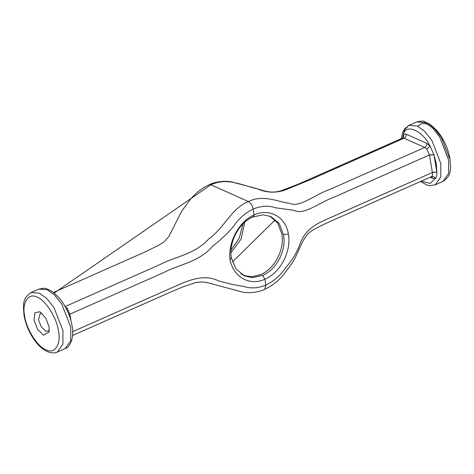 <?xml version="1.0" encoding="UTF-8"?>
<svg xmlns="http://www.w3.org/2000/svg" width="474" height="474" viewBox="0 0 474 474"><rect width="100%" height="100%" fill="white"/><g stroke="black" fill="none" stroke-linecap="round" stroke-linejoin="round"><path stroke-width="0.71" d="M252.79 217.021C238.801 222.78 228.735 242.368 231.3 257.619L235.993 268.888L244.43 275.909L252.316 277.628L262.566 275.435C276.561 269.676 286.806 250.171 283.422 234.559L279.257 223.521L270.927 216.547L263.04 214.829L252.79 217.021L254.183 214.941C269.463 207.754 285.887 217.151 288.376 234.002C291.605 251.339 280.347 272.811 264.936 279.192C249.662 286.385 233.433 277.077 230.038 259.817C227.716 242.889 238.778 221.328 254.183 214.941L253.205 209.099C245.378 212.743 238.736 218.603 233.279 226.679C227.265 233.718 220.363 240.265 212.571 246.314C199.193 262.033 178.982 264.486 164.318 272.277L68.955 314.606M269.973 216.156L277.734 223.141L281.793 233.83C284.868 249.401 274.647 268.811 260.688 274.594L251.878 276.763L243.5 275.465M242.99 223.858L239.311 237.978L231.01 250.142M244.75 222.205L241.112 238.991L230.903 252.82M240.916 273.877L246.409 276.33M41.884 313.29L40.213 313.409L38.518 319.808L41.208 326.74L45.623 331.083L48.105 331.243L49.314 330.082M49.071 326.835L49.089 332.031L43.507 335.159L37.618 329.365L34.033 320.122L34.851 312.84L39.597 311.797L40.29 312.147L45.83 318.155L49.071 326.835M53.574 292.446L146.075 251.504L158.849 245.159L164.051 241.858L168.898 236.461L181.518 211.481L188.545 201.912C193.57 194.678 200.455 188.942 209.2 184.7L210.871 184.795L248.465 201.58C231.833 207.707 224.522 227.763 208.578 239.103C194.814 254.461 174.479 256.724 159.833 264.646L65.08 306.571L67.225 308.349L66.277 308.633M67.225 308.349L69.82 314.09L68.997 314.712M54.249 292.985L210.871 184.795C227.307 177.501 239.127 184.356 257.743 189.019C266.572 192.764 275.566 193.149 284.726 190.181L309.279 180.138L404.032 138.218L424.71 147.45L329.963 189.375C313.699 195.128 299.355 208.204 289.62 203.245C280.685 202.908 263.544 193.676 248.465 201.58C250.805 202.937 252.387 205.449 253.205 209.099C261.091 205.793 268.639 205.372 275.856 207.837L293.933 210.314C304.255 215.546 318.949 202.552 334.952 196.781L429.444 154.968L433.917 154.654L430.036 146.039L426.825 143.373L406.147 134.142L403.38 134.142C404.067 135.979 403.67 137.336 402.183 138.218L298.039 184.25L281.355 190.649C277.112 191.952 273.166 192.367 269.516 191.899C263.905 191.152 259.793 189.44 251.285 187.129L233.771 182.508C228.794 180.57 216.636 180.867 209.235 184.688M72.599 335.45L170.954 291.925L183.681 286.604L195.963 282.468L201.586 281.935L206.516 282.386L240.229 291.492C245.206 293.424 257.364 293.128 264.765 289.312L265.914 285.034C258.028 288.346 250.473 288.767 243.257 286.296C235.91 285.354 227.597 283.505 218.336 280.762C200.923 272.36 182.176 283.553 167.251 289.804L72.753 331.616L72.664 334.431M426.825 143.373C426.956 145.21 426.25 146.567 424.71 147.45L426.849 149.227L429.444 154.968L432.377 172.495L337.885 214.301C322.142 221.619 305.979 225.879 299.698 244.762C296.677 252.944 292.055 260.504 285.834 267.454C280.383 275.53 273.741 281.39 265.914 285.034L264.936 279.192L262.566 275.435M72.67 331.107L72.682 331.516M436.85 172.169L432.377 172.495C432.744 174.574 432.43 175.961 431.441 176.66C433.1 176.15 434.439 176.737 435.458 178.425C436.566 177.033 437.034 174.947 436.85 172.169L433.917 154.654M232.396 261.944L275.151 219.972M426.849 149.227L430.036 146.039C422.891 130.788 406.165 123.323 403.38 134.142M429.468 155.093L433.953 154.779L436.335 163.838L436.844 172.056L432.359 172.37M58.468 331.03C57.052 318.362 45.326 299.752 37.156 297.192C28.588 292.28 21.703 302.584 24.636 315.927C26.052 328.595 37.778 347.199 45.948 349.765C54.516 354.676 61.401 344.373 58.468 331.03M57.307 352.046C55.565 353.053 53.023 353.189 49.675 352.455C44.2 350.784 39.093 346.636 34.365 340.006C29.068 332.416 25.626 324.186 24.032 315.311C23.309 305.511 21.946 298.496 31.006 292.6L39.271 293.116L46.535 298.259L53.995 307.602L62.959 330.716L62.888 344.154L57.307 352.046L65.128 348.586L70.709 340.699L70.774 327.256L61.81 304.148L54.35 294.798L47.086 289.655L38.827 289.14C43.146 288.139 45.705 288.008 46.493 288.743L52.347 291.557L58.835 297.459C65.673 305.635 70.093 315.109 72.101 325.881C74.572 337.897 69.719 347.572 65.128 348.586M69.838 314.215L70.875 320.383M402.183 138.218L404.032 138.218C405.572 137.336 406.277 135.979 406.147 134.142M431.441 176.66L360.234 208.181C344.509 215.255 330.414 221.097 320.027 226.264C309.706 231.626 307.703 232.533 302.382 242.244L295.112 257.998C290.686 266.009 288.085 268.331 285.455 272.082C280.43 279.316 273.545 285.052 264.8 289.294M449.364 158.073L441.3 137.27L434.587 128.857L428.052 124.235L422.352 123.258L417.671 126.173M448.641 160.064L448.576 173.502L442.994 181.394C452.054 175.499 450.691 168.483 449.968 158.689C447.96 147.918 443.54 138.444 436.702 130.267L430.214 124.366L424.36 121.551C423.572 120.817 421.013 120.947 416.693 121.948L424.953 122.464L432.217 127.607L439.676 136.95L448.641 160.064M442.994 181.394L435.173 184.854L440.755 176.962L440.82 163.524L431.861 140.411L424.402 131.061L417.138 125.924L408.872 125.409L404.482 129.929L402.645 137.952M430.102 177.264L432.691 178.425L435.458 178.425L430.161 183.408L421.279 181.169M431.553 176.684L432.691 178.425M230.038 259.817L231.3 257.619M283.422 234.559L288.376 234.002M31.006 292.6L38.827 289.14M420.426 181.548L427.542 185.263L429.645 185.66L435.173 184.854M416.693 121.948L408.872 125.409L404.535 128.987L402.746 132.329L401.401 138.544"/></g></svg>
